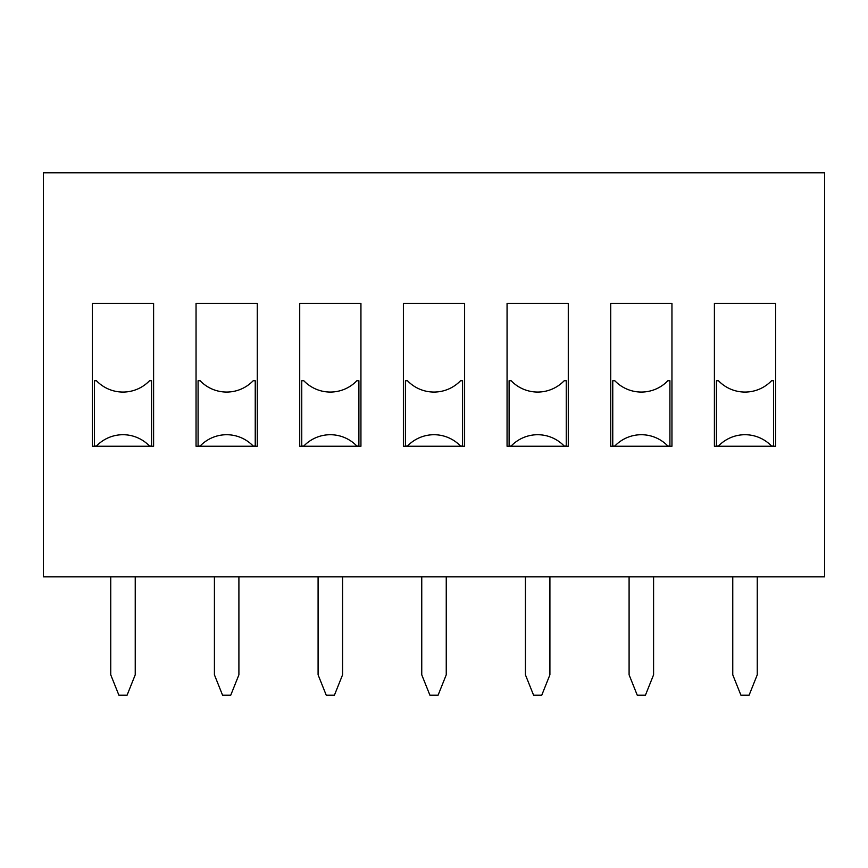 <?xml version="1.0" encoding="UTF-8"?>
<svg xmlns="http://www.w3.org/2000/svg" width="868" height="868" viewBox="0 0 868 868"><rect width="100%" height="100%" fill="white"/><g stroke="black" fill="none" stroke-linecap="round" stroke-linejoin="round"><path stroke-width="1.3" d="M732.766 576.851L732.766 674.805L740.925 695.214L749.095 695.214L757.254 674.805L757.254 576.851M629.094 576.851L629.094 674.805L637.264 695.214L645.423 695.214L653.582 674.805L653.582 576.851M525.422 576.851L525.422 674.805L533.592 695.214L541.751 695.214L549.911 674.805L549.911 576.851M421.75 576.851L421.75 674.805L429.92 695.214L438.08 695.214L446.25 674.805L446.25 576.851M318.089 576.851L318.089 674.805L326.249 695.214L334.408 695.214L342.578 674.805L342.578 576.851M214.418 576.851L214.418 674.805L222.577 695.214L230.736 695.214L238.906 674.805L238.906 576.851M110.746 576.851L110.746 674.805L118.905 695.214L127.075 695.214L135.234 674.805L135.234 576.851M716.436 380.737L718.476 380.737A36.738 36.738 0 0 0 771.543 380.737L773.583 380.737L773.583 446.043L771.543 446.043A36.738 36.738 0 0 0 718.476 446.043L716.436 446.043L716.436 380.737M612.765 380.737L614.815 380.737A36.738 36.738 0 0 0 667.872 380.737L669.912 380.737L669.912 446.043L667.872 446.043A36.738 36.738 0 0 0 614.815 446.043L612.765 446.043L612.765 380.737M509.104 380.737L511.144 380.737A36.738 36.738 0 0 0 564.2 380.737L566.24 380.737L566.24 446.043L564.2 446.043A36.738 36.738 0 0 0 511.144 446.043L509.104 446.043L509.104 380.737M405.432 380.737L407.472 380.737A36.738 36.738 0 0 0 460.528 380.737L462.568 380.737L462.568 446.043L460.528 446.043A36.738 36.738 0 0 0 407.472 446.043L405.432 446.043L405.432 380.737M301.76 380.737L303.8 380.737A36.738 36.738 0 0 0 356.856 380.737L358.896 380.737L358.896 446.043L356.856 446.043A36.738 36.738 0 0 0 303.8 446.043L301.76 446.043L301.76 380.737M198.088 380.737L200.128 380.737A36.738 36.738 0 0 0 253.185 380.737L255.235 380.737L255.235 446.043L253.185 446.043A36.738 36.738 0 0 0 200.128 446.043L198.088 446.043L198.088 380.737M94.417 380.737L96.457 380.737A36.738 36.738 0 0 0 149.524 380.737L151.564 380.737L151.564 446.043L149.524 446.043A36.738 36.738 0 0 0 96.457 446.043L94.417 446.043L94.417 380.737M824.6 576.851L824.6 172.786L43.4 172.786L43.4 576.851L824.6 576.851M153.603 303.388L153.603 446.25L92.377 446.25L92.377 303.388L153.603 303.388M257.275 303.388L257.275 446.25L196.049 446.25L196.049 303.388L257.275 303.388M360.936 303.388L360.936 446.25L299.72 446.25L299.72 303.388L360.936 303.388M464.608 303.388L464.608 446.25L403.392 446.25L403.392 303.388L464.608 303.388M568.28 303.388L568.28 446.25L507.064 446.25L507.064 303.388L568.28 303.388M671.951 303.388L671.951 446.25L610.725 446.25L610.725 303.388L671.951 303.388M775.623 303.388L775.623 446.25L714.397 446.25L714.397 303.388L775.623 303.388"/></g></svg>

